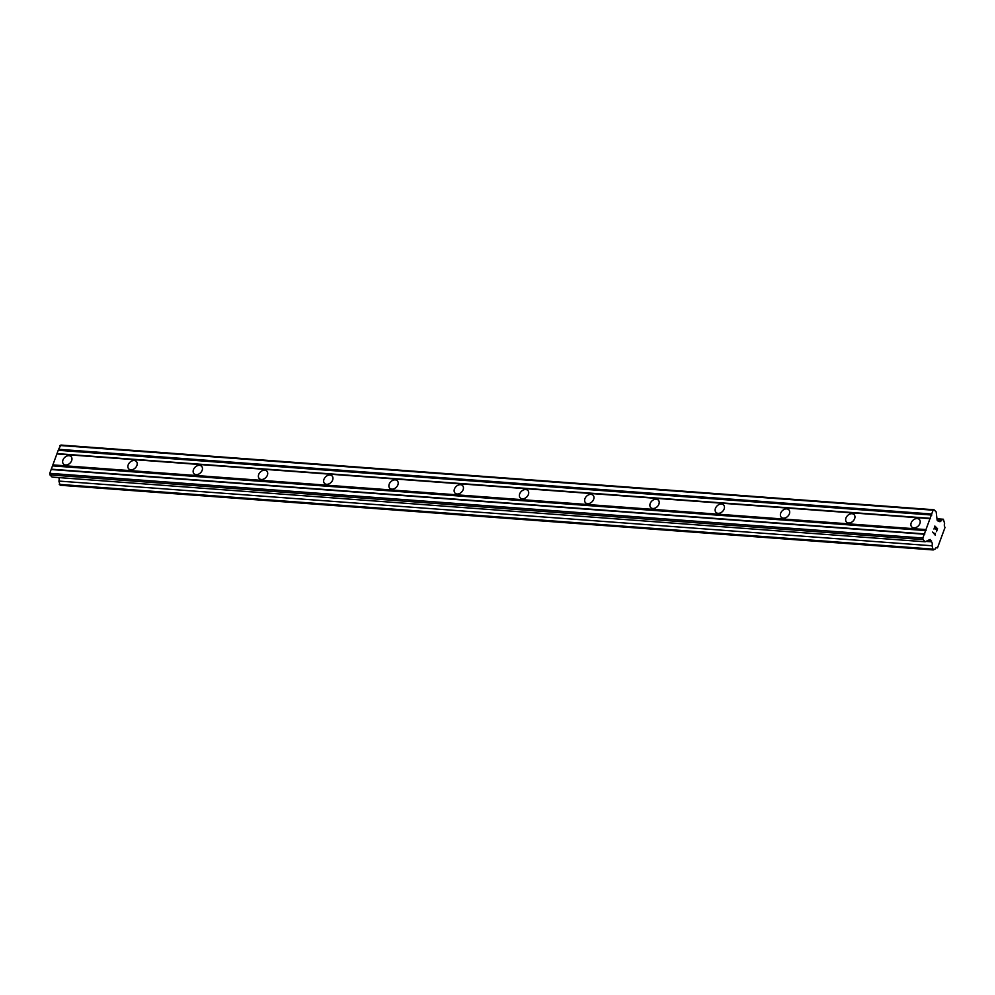 <?xml version="1.0" encoding="UTF-8"?>
<svg xmlns="http://www.w3.org/2000/svg" width="995" height="995" viewBox="0 0 995 995"><rect width="100%" height="100%" fill="white"/><g stroke="black" fill="none" stroke-linecap="round" stroke-linejoin="round"><path stroke-width="1.49" d="M913.833 527.835A5.311 3.905 135.4 0 1 911.756 526.927A5.311 3.905 135.4 0 1 911.855 521.579A5.311 3.905 135.4 0 1 917.253 518.557A5.311 3.905 135.4 0 1 919.33 519.465A5.311 3.905 135.4 0 1 919.243 524.813A5.311 3.905 135.4 0 1 913.833 527.835M848.586 522.997A5.311 3.905 135.4 0 1 846.509 522.089A5.311 3.905 135.4 0 1 846.608 516.741A5.311 3.905 135.4 0 1 852.006 513.718A5.311 3.905 135.4 0 1 854.083 514.626A5.311 3.905 135.4 0 1 853.984 519.975A5.311 3.905 135.4 0 1 848.586 522.997M783.339 518.159A5.311 3.905 135.4 0 1 781.262 517.251A5.311 3.905 135.4 0 1 781.349 511.903A5.311 3.905 135.4 0 1 786.759 508.88A5.311 3.905 135.4 0 1 788.836 509.788A5.311 3.905 135.4 0 1 788.736 515.136A5.311 3.905 135.4 0 1 783.339 518.159M718.091 513.333A5.311 3.905 135.4 0 1 716.014 512.425A5.311 3.905 135.4 0 1 716.101 507.077A5.311 3.905 135.4 0 1 721.499 504.042A5.311 3.905 135.4 0 1 723.589 504.95A5.311 3.905 135.4 0 1 723.489 510.298A5.311 3.905 135.4 0 1 718.091 513.333M652.844 508.495A5.311 3.905 135.4 0 1 650.755 507.587A5.311 3.905 135.4 0 1 650.854 502.239A5.311 3.905 135.4 0 1 656.252 499.216A5.311 3.905 135.4 0 1 658.329 500.124A5.311 3.905 135.4 0 1 658.242 505.472A5.311 3.905 135.4 0 1 652.844 508.495M587.585 503.657A5.311 3.905 135.4 0 1 585.508 502.749A5.311 3.905 135.4 0 1 585.607 497.4A5.311 3.905 135.4 0 1 591.005 494.378A5.311 3.905 135.4 0 1 593.082 495.286A5.311 3.905 135.4 0 1 592.995 500.634A5.311 3.905 135.4 0 1 587.585 503.657M522.338 498.818A5.311 3.905 135.4 0 1 520.261 497.91A5.311 3.905 135.4 0 1 520.36 492.562A5.311 3.905 135.4 0 1 525.758 489.54A5.311 3.905 135.4 0 1 527.835 490.448A5.311 3.905 135.4 0 1 527.736 495.796A5.311 3.905 135.4 0 1 522.338 498.818M457.091 493.993A5.311 3.905 135.4 0 1 455.013 493.085A5.311 3.905 135.4 0 1 455.101 487.737A5.311 3.905 135.4 0 1 460.511 484.702A5.311 3.905 135.4 0 1 462.588 485.622A5.311 3.905 135.4 0 1 462.488 490.958A5.311 3.905 135.4 0 1 457.091 493.993M391.843 489.154A5.311 3.905 135.4 0 1 389.766 488.246A5.311 3.905 135.4 0 1 389.853 482.898A5.311 3.905 135.4 0 1 395.251 479.876A5.311 3.905 135.4 0 1 397.341 480.784A5.311 3.905 135.4 0 1 397.241 486.132A5.311 3.905 135.4 0 1 391.843 489.154M326.596 484.316A5.311 3.905 135.4 0 1 324.507 483.408A5.311 3.905 135.4 0 1 324.606 478.06A5.311 3.905 135.4 0 1 330.004 475.038A5.311 3.905 135.4 0 1 332.081 475.946A5.311 3.905 135.4 0 1 331.994 481.294A5.311 3.905 135.4 0 1 326.596 484.316M261.337 479.49A5.311 3.905 135.4 0 1 259.26 478.57A5.311 3.905 135.4 0 1 259.359 473.222A5.311 3.905 135.4 0 1 264.757 470.2A5.311 3.905 135.4 0 1 266.834 471.108A5.311 3.905 135.4 0 1 266.747 476.456A5.311 3.905 135.4 0 1 261.337 479.49M196.09 474.652A5.311 3.905 135.4 0 1 194.013 473.744A5.311 3.905 135.4 0 1 194.112 468.396A5.311 3.905 135.4 0 1 199.51 465.361A5.311 3.905 135.4 0 1 201.587 466.282A5.311 3.905 135.4 0 1 201.5 471.63A5.311 3.905 135.4 0 1 196.09 474.652M130.843 469.814A5.311 3.905 135.4 0 1 128.765 468.906A5.311 3.905 135.4 0 1 128.852 463.558A5.311 3.905 135.4 0 1 134.263 460.536A5.311 3.905 135.4 0 1 136.34 461.444A5.311 3.905 135.4 0 1 136.24 466.792A5.311 3.905 135.4 0 1 130.843 469.814M65.595 464.976A5.311 3.905 135.4 0 1 63.518 464.068A5.311 3.905 135.4 0 1 63.605 458.72A5.311 3.905 135.4 0 1 69.003 455.698A5.311 3.905 135.4 0 1 71.093 456.605A5.311 3.905 135.4 0 1 70.993 461.954A5.311 3.905 135.4 0 1 65.595 464.976M934.006 509.751L60.906 445.051L58.593 449.305L49.75 473.346L49.924 474.889L52.101 477.09L925.201 541.79L923.024 539.588L922.85 538.034L933.099 510.186L934.006 509.751L936.183 511.952L937.128 520.198L939.081 521.305A2.96 1.692 94.2 0 0 939.79 521.654A2.96 1.692 94.2 0 0 941.407 520.174L943.347 519.228L944.603 523.407A2.96 1.692 94.2 0 0 945.051 527.362L937.501 547.872A2.96 1.692 94.2 0 0 936.793 547.524A2.96 1.692 94.2 0 0 935.188 549.004L933.248 549.949L931.992 545.77A2.96 1.692 94.2 0 0 931.544 541.815L930.051 539.427L925.201 541.79M58.767 477.588A2.96 1.692 94.2 0 1 58.892 481.07L60.148 485.249L933.248 549.949M936.494 531.628L937.551 528.768L936.506 531.628L937.265 528.905L936.171 527.81L935.673 529.203L936.171 527.81M935.673 529.203L935.996 527.636L934.927 526.542L933.994 529.079L934.914 526.542M933.994 529.079L934.865 526.032L937.564 528.768L934.865 526.032M934.964 533.171L934.977 534.452L932.626 532.076L934.977 534.452M935.113 533.979L935.238 535.074L935.101 533.979M935.2 535.136L932.638 532.076M56.889 453.944L929.989 518.644M52.859 464.889L925.959 529.589M57.486 453.658L930.586 518.345M58.717 450.337L931.817 515.037M58.593 449.305L931.693 514.005M59.998 445.499L933.099 510.186M938.148 521.243L939.081 521.305M937.091 519.85L941.407 520.174M936.954 518.756L943.347 519.228M936.046 547.76L937.501 547.872M59.277 484.366L932.377 549.066M58.892 481.07L931.992 545.77M925.984 541.404L931.544 541.815M927.626 540.608L931.494 540.894M49.924 474.889L923.024 539.588M49.75 473.346L922.85 538.034M51.155 469.528L924.255 534.228M51.765 469.23L924.865 533.929M52.984 465.921L926.084 530.609"/></g></svg>
